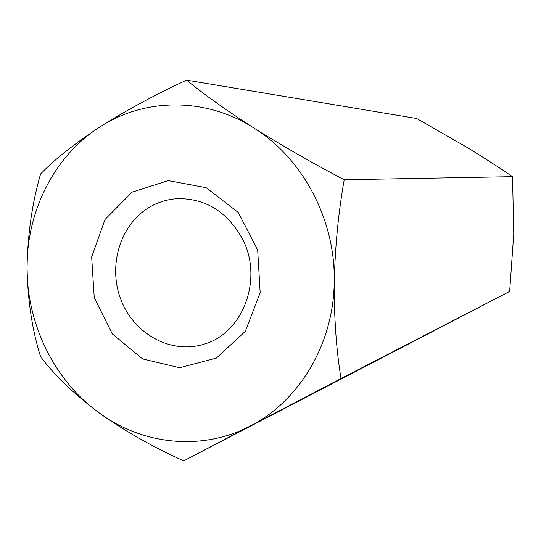 <?xml version="1.0" encoding="UTF-8"?>
<svg xmlns="http://www.w3.org/2000/svg" width="541" height="541" viewBox="0 0 541 541"><rect width="100%" height="100%" fill="white"/><g stroke="black" fill="none" stroke-linecap="round" stroke-linejoin="round"><path stroke-width="0.81" d="M241.942 238.013C226.916 211.653 205.614 198.527 178.03 198.642C167.507 199.189 157.735 202.192 148.714 207.663C119.575 225.327 107.618 267.078 121.36 300.796C134.783 334.656 171.808 354.578 204.241 344.09C243.551 333.033 263.785 277.817 241.942 238.013M132.214 192.102L168.217 180.593L206.148 187.673L238.256 212.444L257.678 250.098L260.167 292.762L245.256 331.417L216.353 358.101L179.659 367.731L142.621 358.933L112.318 333.905L94.249 297.658L91.652 256.989L105.062 219.423L132.214 192.102M509.656 291.43L341.026 378.538C336.34 350.338 334.074 318.135 334.223 281.942C335.156 245.912 338.483 211.856 344.211 179.761C313.273 163.565 283.2 146.334 253.979 128.068C226.118 110.161 203.659 94.175 186.611 80.115C155.463 94.513 126.378 110.236 99.361 127.291C73.684 144.325 54.086 159.899 40.561 174.026C32.169 203.003 27.665 234.199 27.05 267.599C27.692 300.431 32.21 330.118 40.595 356.675C53.863 374.622 73.17 393.212 98.523 412.445C124.802 431.096 153.204 447.238 183.73 460.885L509.656 291.43L513.774 233.489L512.516 176.657L344.211 179.761M341.026 378.538L250.659 425.794C299.416 400.881 333.669 343.778 334.223 281.942C335.657 220.194 302.974 158.466 253.979 128.068C205.269 96.839 144.062 97.874 99.361 127.291C54.201 156.207 26.732 211.193 27.05 267.599C26.874 324.025 54.269 380.323 98.523 412.445C142.378 444.993 202.097 451.512 250.659 425.794L183.73 460.885M512.516 176.657C499.018 167.406 483.945 157.708 467.309 147.551L416.732 118.513L186.611 80.115"/></g></svg>
